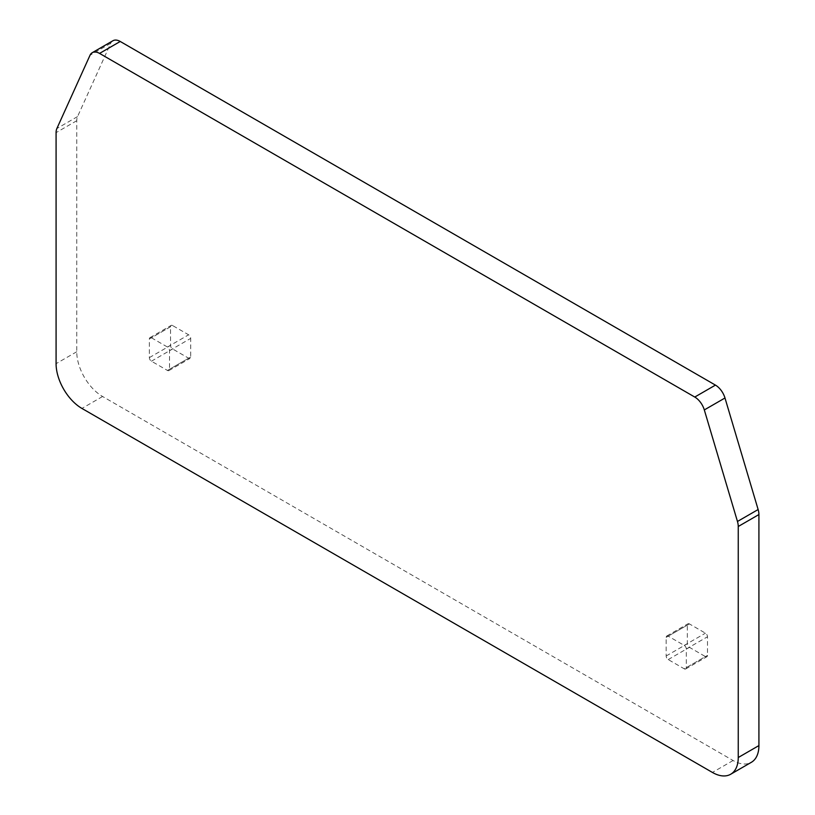 <?xml version="1.0" encoding="UTF-8"?>
<svg xmlns="http://www.w3.org/2000/svg" width="815" height="815" viewBox="0 0 815 815"><rect width="100%" height="100%" fill="white"/><g stroke="black" fill="none" stroke-linecap="round" stroke-linejoin="round"><path stroke-width="0.61" stroke-dasharray="4.08 3.06" d="M684.243 668.82A2.924 1.691 60 0 0 685.7 668.962A2.924 1.691 60 0 0 686.312 667.617L686.312 648.985A2.924 1.691 60 0 0 684.243 645.409L668.218 636.158A2.924 1.691 60 0 0 666.762 636.016A2.924 1.691 60 0 0 666.161 637.35L666.161 655.983A2.924 1.691 60 0 0 668.218 659.569L684.243 668.82L705.433 656.584L689.409 647.334A2.924 1.691 60 0 1 687.34 643.748L687.34 625.115A2.924 1.691 60 0 1 687.952 623.781A2.924 1.691 60 0 1 689.409 623.923L705.433 633.173A2.924 1.691 60 0 1 707.502 636.76L707.502 655.392A2.924 1.691 60 0 1 706.89 656.727A2.924 1.691 60 0 1 705.433 656.584M151.427 337.787L167.452 347.037A2.924 1.691 60 0 1 169.52 350.623L169.52 369.256A2.924 1.691 60 0 1 168.909 370.591A2.924 1.691 60 0 1 167.452 370.448L151.427 361.198A2.924 1.691 60 0 1 149.359 357.622L149.359 338.979A2.924 1.691 60 0 1 149.97 337.644A2.924 1.691 60 0 1 151.427 337.787L172.617 325.562L188.642 334.802A2.924 1.691 60 0 1 190.7 338.388L190.7 357.021A2.924 1.691 60 0 1 190.099 358.356A2.924 1.691 60 0 1 188.642 358.213L172.617 348.963A2.924 1.691 60 0 1 170.549 345.387L170.549 326.754A2.924 1.691 60 0 1 171.15 325.409A2.924 1.691 60 0 1 172.617 325.562M112.928 40.75A14.619 8.435 -120 0 0 110.687 43.327L77.537 116.596A14.619 8.435 -120 0 0 76.753 120.712L76.753 351.744A36.543 21.098 -120 0 0 102.588 396.498L733.082 760.507A36.543 21.098 -120 0 0 751.349 762.31M668.218 659.569L689.409 647.334M666.161 655.983L687.34 643.748M686.312 667.617L707.502 655.392M666.161 637.35L687.34 625.115M668.218 636.158L689.409 623.923M684.243 645.409L705.433 633.173M686.312 648.985L707.502 636.76M167.452 347.037L188.642 334.802M149.359 338.979L170.549 326.754M169.52 350.623L190.7 338.388M149.359 357.622L170.549 345.387M169.52 369.256L190.7 357.021M167.452 370.448L188.642 358.213M151.427 361.198L172.617 348.963M110.687 43.327L90.017 55.267M77.537 116.596L56.867 128.536M733.082 760.507L712.412 772.437M102.588 396.498L81.918 408.427M76.753 351.744L56.082 363.673M76.753 120.712L56.082 132.641M685.7 668.962L706.89 656.727M666.762 636.016L687.952 623.781M149.97 337.644L171.15 325.409M168.909 370.591L190.099 358.356"/><path stroke-width="1.22" d="M730.678 774.25L751.349 762.31A36.543 21.098 -120 0 0 758.918 745.582L758.918 514.56A14.619 8.435 -120 0 0 758.133 509.538L724.983 397.995A14.619 8.435 -120 0 0 715.438 385.108L120.233 41.473A14.619 8.435 -120 0 0 112.928 40.75L92.258 52.69A14.619 8.435 -120 0 0 90.017 55.267L56.867 128.536A14.619 8.435 -120 0 0 56.082 132.641L56.082 363.673A36.543 21.098 -120 0 0 81.918 408.427L712.412 772.437A36.543 21.098 -120 0 0 730.678 774.25A36.543 21.098 -120 0 0 738.247 757.522L738.247 526.49A14.619 8.435 -120 0 0 737.463 521.468L704.313 409.925A14.619 8.435 -120 0 0 694.767 397.048L99.562 53.413A14.619 8.435 -120 0 0 92.258 52.69M120.233 41.473L99.562 53.413M715.438 385.108L694.767 397.048M724.983 397.995L704.313 409.925M758.133 509.538L737.463 521.468M758.918 514.56L738.247 526.49M758.918 745.582L738.247 757.522"/></g></svg>
